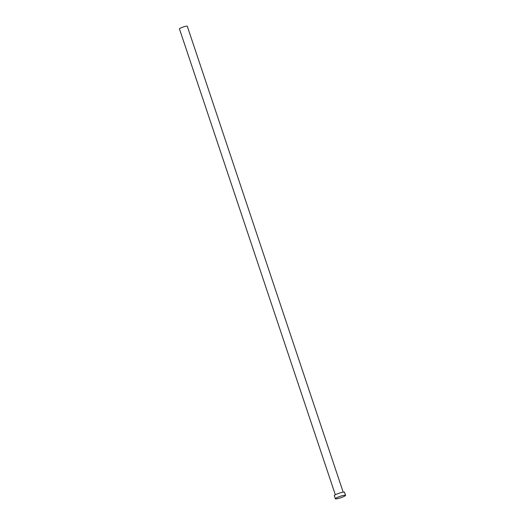<?xml version="1.0" encoding="UTF-8"?>
<svg xmlns="http://www.w3.org/2000/svg" width="525" height="525" viewBox="0 0 525 525"><rect width="100%" height="100%" fill="white"/><g stroke="black" fill="none" stroke-linecap="round" stroke-linejoin="round"><path stroke-width="0.79" d="M335.331 494.78L179.445 28.875A4.141 0.591 -18.5 0 1 182.516 27.234A4.141 0.591 -18.5 0 1 187.294 26.25L343.186 492.155M335.35 498.75L334.307 495.639A5.381 0.768 -18.5 0 1 338.303 493.507A5.381 0.768 -18.5 0 1 344.518 492.227L345.555 495.331A5.381 0.768 -18.5 0 1 341.565 497.47A5.381 0.768 -18.5 0 1 335.35 498.75A5.381 0.768 -18.5 0 1 339.347 496.617A5.381 0.768 -18.5 0 1 345.555 495.331"/></g></svg>
